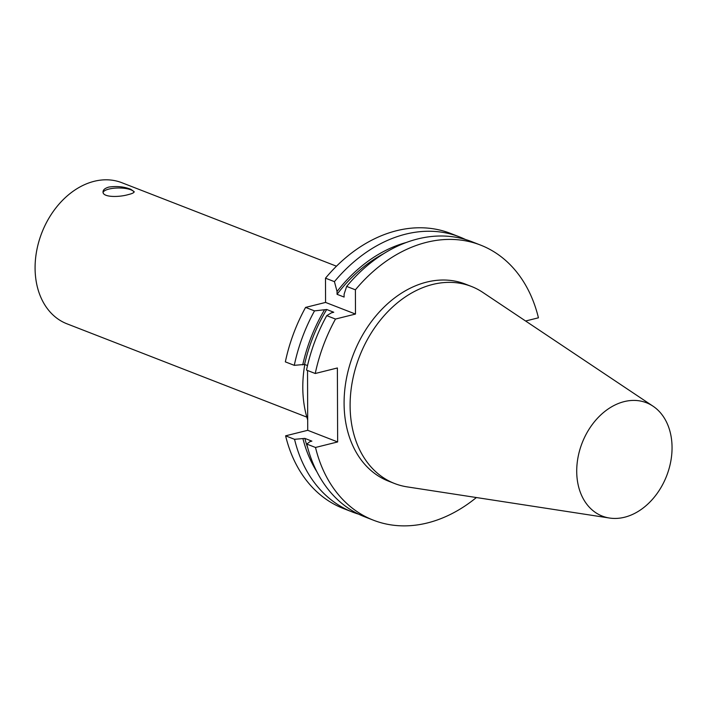 <?xml version="1.0" encoding="UTF-8"?>
<svg xmlns="http://www.w3.org/2000/svg" width="707" height="707" viewBox="0 0 707 707"><rect width="100%" height="100%" fill="white"/><g stroke="black" fill="none" stroke-linecap="round" stroke-linejoin="round"><path stroke-width="1.06" d="M108.931 187.055C116.929 185.941 124.229 186.692 130.839 189.317L134.215 191.721C134.127 192.702 132.156 193.656 128.303 194.593C118.891 197.377 102.462 197.474 103.028 191.827C103.116 189.741 105.078 188.15 108.931 187.055M134.083 192.154A15.598 4.852 -0.2 0 0 130.848 189.794A15.598 4.852 -0.2 0 0 114.198 188.203A15.598 4.852 -0.2 0 0 103.098 192.428M355.48 314.058L335.489 319.051L326.74 315.649L331.424 312.83L333.766 312.247L326.714 309.498L314.518 310.894L305.583 307.412L325.573 302.428L325.494 278.178L334.429 281.651L337.045 291.478L337.053 294.315L344.106 297.064L344.097 294.227L346.651 286.406L355.4 289.808L355.48 314.058L325.573 302.428M609.522 518.037L407.144 486.876A105.758 78.839 -68.7 0 1 394.647 483.535L388.629 481.193A105.758 78.839 -68.7 0 1 346.439 378.563A105.758 78.839 -68.7 0 1 426.621 282.12A105.758 78.839 -68.7 0 1 465.312 284.073L471.33 286.415A105.758 78.839 -68.7 0 1 482.801 292.398L653.029 406.189A60.82 45.345 -68.7 0 1 666.639 475.873A60.82 45.345 -68.7 0 1 609.522 518.037A60.82 45.345 -68.7 0 1 577.301 461.927A60.82 45.345 -68.7 0 1 624.184 401.62A60.82 45.345 -68.7 0 1 653.029 406.189M326.74 315.649A147.622 110.045 -68.7 0 0 306.502 370.097L315.251 373.499A147.622 110.045 -68.7 0 1 335.489 319.051M315.251 373.499L337.38 367.976L337.646 441.946L315.508 447.469L306.758 444.067L310.037 441.592L311.884 441.133L304.832 438.393L294.545 439.312L285.601 435.83L307.731 430.307L307.527 370.495M476.377 497.542A147.622 110.045 -68.7 0 1 373.455 520.211A147.622 110.045 -68.7 0 1 315.508 447.469M525.601 321.005L538.434 317.805A147.622 110.045 -68.7 0 0 480.495 245.064L471.737 241.653A147.622 110.045 -68.7 0 0 346.651 286.406M355.4 289.808A147.622 110.045 -68.7 0 1 480.495 245.064M305.583 307.412A147.622 110.045 -68.7 0 0 285.345 361.869L294.28 365.342L304.576 364.423A138.157 102.992 -68.7 0 1 326.714 309.498M304.576 364.423L307.51 365.563M302.729 364.892A140.419 104.68 -68.7 0 1 324.372 310.081M294.28 365.342A147.622 110.045 -68.7 0 1 314.518 310.894M337.646 441.946L307.731 430.307M358.688 514.183A147.622 110.045 -68.7 0 1 352.484 512.054L343.549 508.572A147.622 110.045 -68.7 0 1 285.601 435.83M352.484 512.054A147.622 110.045 -68.7 0 1 294.545 439.312M334.429 281.651A147.622 110.045 -68.7 0 1 459.523 236.907A147.622 110.045 -68.7 0 1 465.542 239.523M325.494 278.178A147.622 110.045 -68.7 0 1 450.589 233.425L459.523 236.907M316.886 471.746A140.419 104.68 -68.7 0 1 302.985 438.853M337.045 291.478A140.419 104.68 -68.7 0 1 406.048 242.563M307.845 448.247A138.157 102.992 -68.7 0 1 304.832 438.393M337.053 294.315A138.157 102.992 -68.7 0 1 383.503 253.769M373.455 520.211L364.706 516.808A147.622 110.045 -68.7 0 1 306.758 444.067M394.647 483.535A105.758 78.839 -68.7 0 1 352.457 380.905A105.758 78.839 -68.7 0 1 432.64 284.461A105.758 78.839 -68.7 0 1 471.33 286.415M307.695 419.967A106.13 79.122 -68.7 0 1 304.797 364.512M306.838 417.13L66.971 323.815A75.702 56.436 -68.7 0 1 36.764 250.349A75.702 56.436 -68.7 0 1 94.164 181.31A75.702 56.436 -68.7 0 1 121.86 182.715L336.461 266.194"/></g></svg>

